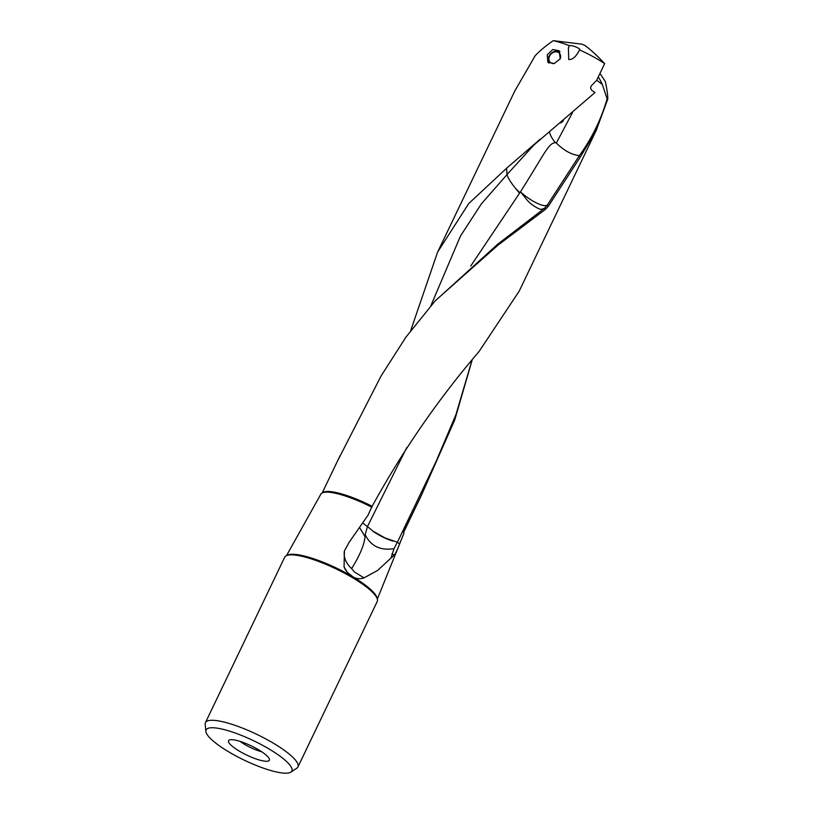 <?xml version="1.0" encoding="UTF-8"?>
<svg xmlns="http://www.w3.org/2000/svg" width="813" height="813" viewBox="0 0 813 813"><rect width="100%" height="100%" fill="white"/><g stroke="black" fill="none" stroke-linecap="round" stroke-linejoin="round"><path stroke-width="1.22" d="M579.832 49.684L579.537 49.898A45.233 10.254 25.6 0 1 604.669 63.607C596.651 55.132 590.004 49.044 584.72 45.365A17.5 3.963 25.6 0 0 581.935 44.176L553.247 40.65C545.736 45.853 539.69 50.904 535.106 55.823L514.903 90.843M592.819 91.046L592.962 91.086A45.233 10.254 25.6 0 1 595.014 92.509L533.765 145.151L507.038 174.5L506.56 168.271L540.117 139.247M598.246 77.011A13.811 4.095 -117.7 0 1 602.301 84.42L596.691 80.233L592.179 84.959C590.197 86.696 590.187 88.617 592.149 90.721M579.537 49.898C580.309 49.39 579.171 48.445 576.143 47.032C572.84 45.802 570.584 45.345 569.364 45.66L568.409 47.957L568.744 59.512C572.515 59.867 576.122 56.666 579.537 49.898M553.247 40.65A45.233 10.254 25.6 0 1 569.364 45.66M406.754 447.557L367.476 526.519L372.811 531.072L384.823 537.83L397.394 542.241L399.6 543.917C397.608 549.334 395.789 553.094 394.132 555.188L377.557 570.492L364.021 577.85L354.539 572.057L351.612 568.633C345.738 562.931 343.34 557.017 344.417 550.899L349.133 542.301L367.933 515.32L372.12 506.306C402.913 450.331 438.583 398.695 479.142 351.419L519.182 291.166L596.447 129.907M367.476 526.519L365.179 534.69C370.728 546.092 380.332 550.757 394.01 548.673L391.226 557.281M470.778 265.993L520.483 191.807L527.271 200.252C531.082 204.866 540.157 210.181 541.519 209.256L544.283 208.474L497.617 244.276L434.803 301.277M364.021 577.85C360.606 579.151 357.131 578.958 353.594 577.281L347.436 572.454L344.062 566.915L344.417 550.899M286.511 555.604L320.871 494.111A45.935 10.406 25.6 0 1 327.415 492.139A45.935 10.406 25.6 0 1 371.866 507.251M205.445 722.635L284.702 557.2A51.29 11.626 25.6 0 1 301.023 556.102A51.29 11.626 25.6 0 1 367.842 588.114A51.29 11.626 25.6 0 1 370.067 589.984A51.29 11.626 25.6 0 1 377.212 601.518L297.944 766.954A51.29 11.626 -154.4 0 0 290.8 755.419A51.29 11.626 -154.4 0 0 240.994 727.513A51.29 11.626 -154.4 0 0 205.445 722.635A51.29 11.626 -154.4 0 0 205.191 724.241L205.852 731.415A47.561 10.782 -154.4 0 0 212.711 740.613A47.561 10.782 -154.4 0 0 256.054 765.368A47.561 10.782 -154.4 0 0 290.851 772.137A47.561 10.782 -154.4 0 0 285.231 760.318A47.561 10.782 -154.4 0 0 236.248 733.397A47.561 10.782 -154.4 0 0 205.852 731.415M290.851 772.137L296.847 768.163A51.29 11.626 -154.4 0 0 297.944 766.954M261.654 751.72A18.201 4.126 -154.4 0 1 261.136 751.588A18.201 4.126 25.6 0 1 240.048 741.375M237.863 740.724A22.612 5.122 25.6 0 1 258.554 749.779A22.612 5.122 25.6 0 1 269.479 759.535A22.612 5.122 25.6 0 1 260.089 760.206A22.612 5.122 25.6 0 1 237.04 749.708A22.612 5.122 25.6 0 1 229.063 740.165A22.612 5.122 25.6 0 1 237.863 740.724M399.6 543.917L403.837 533.399A45.935 10.406 25.6 0 1 403.715 533.806L377.323 599.11M367.415 526.661L362.659 522.84M359.458 527.373L364.62 535.94L365.179 534.69M394.01 548.673L397.344 542.352M351.612 568.633C360.068 554.984 364.529 544.212 364.986 536.295M544.903 207.925L544.283 208.474L545.503 209.327L498.105 245.048L435.351 300.678L405.87 337.222L381.084 375.982L337.263 461.51M544.283 208.474L547.21 205.262L548.48 206.045L545.503 209.327M547.21 205.262L547.281 205.171A20.996 5.843 -144.4 0 1 528.308 198.108A20.996 5.843 -144.4 0 1 520.666 192.061M548.48 206.035L580.584 156.594L579.334 155.659L547.271 205.171M572.687 112.235L556.316 143.078C564.131 150.669 571.803 154.856 579.344 155.649C591.945 138.281 601.193 119.328 607.108 98.78L607.809 98.962L596.417 129.897L580.777 156.33M563.45 119.978L563.033 121.259L560.604 122.976M602.301 84.42L607.108 98.78M599.953 73.455L605.309 81.503C606.884 88.678 607.728 94.491 607.809 98.962M556.316 143.078L555.421 142.702C548.541 142.844 544.568 153.779 520.483 191.807M547.271 54.776L552.81 49.532L559.12 50.701L560.238 58.719L554.283 63.546L547.871 62.286L547.271 54.776M596.701 80.233L604.669 63.607M549.497 131.95L549.497 131.95C550.157 135.182 552.129 138.759 555.421 142.702M519.893 192.722L515.483 188.301C510.676 182.376 507.871 177.803 507.048 174.571L507.038 174.5M519.548 193.24L515.483 188.301M430.92 305.607L460.473 236.034L481.367 203.87L507.048 174.571M410.717 330.545L437.597 252.101L468.735 203.555L506.56 168.271M403.583 532.434A45.233 10.254 -154.4 0 0 403.705 531.976L403.502 532.617M472.058 360.393L454.762 419.904L421.571 494.904L403.705 531.976L403.837 533.399M471.906 360.586L455.951 414.589L435.961 461.733L397.394 542.241M560.005 51.778A8.079 6.524 -45.8 0 0 558.826 51.27A8.079 6.524 -45.8 0 0 550.259 54.369A8.079 6.524 -45.8 0 0 548.938 63.079M559.872 59.39A6.463 5.213 -45.8 0 0 557.464 52.032A6.463 5.213 -45.8 0 0 549.558 56.127A6.463 5.213 -45.8 0 0 552.027 63.384A6.463 5.213 -45.8 0 0 554.273 63.546M394.132 555.188L391.957 553.704M351.074 575.797A50.406 11.423 -154.4 0 0 287.019 555.411M377.161 598.592A50.406 11.423 -154.4 0 0 369.874 588.795A50.406 11.423 -154.4 0 0 353.594 577.281M392.77 541.092C386.073 538.928 379.407 535.625 372.761 531.174A20.996 11.423 -55.7 0 1 372.811 531.072M372.12 506.306A45.233 10.254 -154.4 0 0 322.476 492.79M344.448 567.799A20.996 20.996 0 0 0 347.446 572.454M349.123 542.322L349.448 541.783M339.997 455.819L322.222 492.912M514.873 90.822L437.597 252.101M421.571 494.914L403.583 532.454"/></g></svg>
